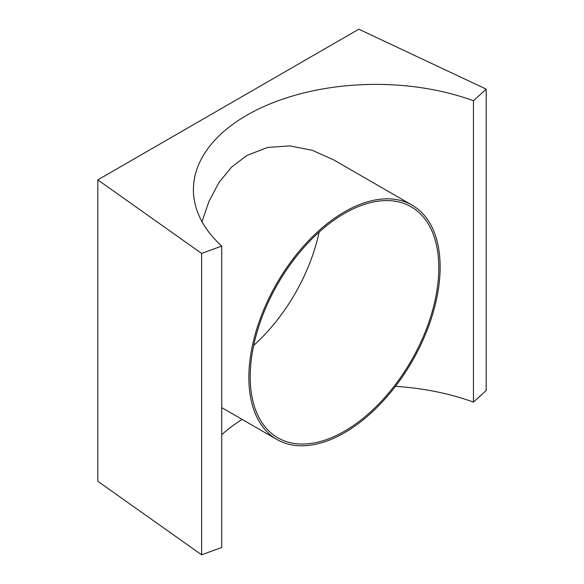 <?xml version="1.0" encoding="UTF-8"?>
<svg xmlns="http://www.w3.org/2000/svg" width="584" height="584" viewBox="0 0 584 584"><rect width="100%" height="100%" fill="white"/><g stroke="black" fill="none" stroke-linecap="round" stroke-linejoin="round"><path stroke-width="0.88" d="M202.02 221.679L209.036 201.21L218.854 182.668L231.498 167.177L246.835 155.483L267.603 147.445L289.868 145.891L312.265 150.3L333.617 159.841M97.813 179.887L201.611 253.427L201.611 554.8L97.813 481.26L97.813 179.887L358.81 29.2L486.187 89.126L486.187 390.506L473.441 402.12A182.412 105.317 0 0 0 395.434 386.374M201.611 554.8L221.73 547.442L221.73 246.068L201.611 253.427M486.187 89.126L473.441 100.74L473.441 402.12M473.441 100.74A182.412 105.317 0 0 0 287.883 97.433A182.412 105.317 0 0 0 193.406 189.705A182.412 105.317 0 0 0 221.73 246.068M242.163 419.414A182.412 105.317 0 0 0 221.73 434.715M344.502 432.751A135.262 78.095 -60 0 1 276.867 439.445A135.262 78.095 -60 0 1 256.135 331.062A135.262 78.095 -60 0 1 344.502 211.868A135.262 78.095 -60 0 1 412.129 205.174A135.262 78.095 -60 0 1 432.861 313.557A135.262 78.095 -60 0 1 344.502 432.751M319.134 232.082A133.356 76.993 -60 0 1 253.675 345.458M344.502 213.423A133.356 76.993 -60 0 1 411.173 206.824A133.356 76.993 -60 0 1 431.62 313.681A133.356 76.993 -60 0 1 344.502 431.196A133.356 76.993 -60 0 1 277.823 437.796A133.356 76.993 -60 0 1 257.383 330.938A133.356 76.993 -60 0 1 344.502 213.423M276.867 439.445L221.73 407.617M412.129 205.174L333.573 159.819"/></g></svg>
